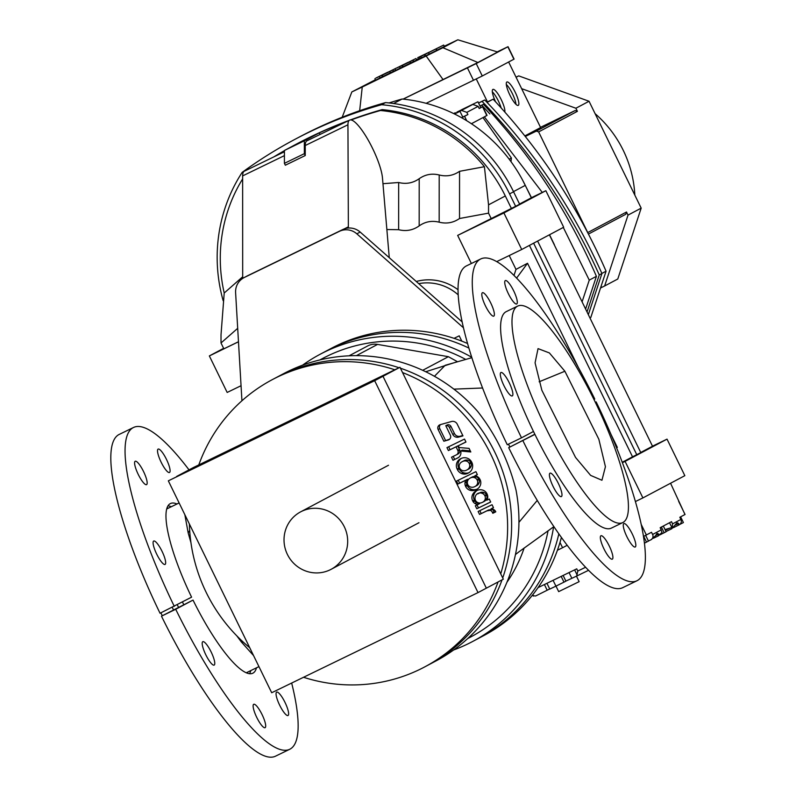 <?xml version="1.0" encoding="UTF-8"?>
<svg xmlns="http://www.w3.org/2000/svg" width="796" height="796" viewBox="0 0 796 796"><rect width="100%" height="100%" fill="white"/><g stroke="black" fill="none" stroke-linecap="round" stroke-linejoin="round"><path stroke-width="1.19" d="M349.076 355.812L367.613 345.981A16.258 15.821 62.1 0 1 377.563 344.409L356.359 355.653M172.244 607.338A120.325 27.87 64.1 0 0 172.742 608.363A120.325 27.87 64.1 0 0 173.458 609.816M160.862 612.86A120.325 27.87 64.1 0 0 161.359 613.885A120.325 27.87 64.1 0 0 162.275 615.756M564.881 371.244L549.389 352.936L538.046 348.618L535.071 362.827L541.847 390.249L575.538 457.431L590.632 475.391L601.945 480.257L605.428 466.695L598.851 439.253L564.881 371.244L539.141 381.791M517.669 306.092L506.286 311.614A120.325 27.87 64.1 0 0 534.196 432.934A120.325 27.87 64.1 0 0 611.368 528.106L622.751 522.584A120.325 27.87 64.1 0 0 594.841 401.274A120.325 27.87 64.1 0 0 517.669 306.092A120.325 27.87 64.1 0 0 545.578 427.402A120.325 27.87 64.1 0 0 622.751 522.584M508.485 444.138L509.898 447.014M236.82 635.855L241.337 641.954L253.556 655.576M377.563 344.409L448.377 356.688L457.441 361.692L425.721 371.742M332.459 347.842A162.603 158.175 62.1 0 1 468.904 348.071A162.603 158.175 62.1 0 0 332.459 347.842A162.603 158.175 62.1 0 0 327.534 350.34A162.603 158.175 62.1 0 1 332.459 347.842M561.409 537.459A162.603 158.175 62.1 0 1 483.928 635.497L479.928 637.616A162.603 158.175 62.1 0 0 558.832 533.837A162.603 158.175 62.1 0 1 479.928 637.616L472.605 641.506A162.603 158.175 -117.9 0 0 553.598 526.823M471.739 357.265A162.603 158.175 -117.9 0 0 325.136 351.733A162.603 158.175 -117.9 0 0 320.211 354.23A162.603 158.175 -117.9 0 0 302.56 365.175M453.64 649.974A162.603 158.175 -117.9 0 0 467.69 644.004A162.603 158.175 -117.9 0 0 472.605 641.506M303.545 677.277A162.603 158.175 -117.9 0 0 419.751 669.436A162.603 158.175 -117.9 0 0 424.676 666.929L428.666 664.809A162.603 158.175 -117.9 0 0 502.047 579.846A162.603 158.175 62.1 0 1 428.666 664.809L435.989 660.929A162.603 158.175 -117.9 0 0 516.047 490.217C508.833 461.163 496.037 434.905 477.65 411.423A162.603 158.175 -117.9 0 0 288.52 371.155A162.603 158.175 -117.9 0 0 283.595 373.652L276.272 377.533A162.603 158.175 62.1 0 1 281.197 375.035A162.603 158.175 62.1 0 1 399.025 367.732A162.603 158.175 -117.9 0 0 281.197 375.035A162.603 158.175 -117.9 0 0 276.272 377.533L272.272 379.652A162.603 158.175 -117.9 0 0 198.791 464.914M400.428 368.2A162.603 158.175 62.1 0 1 502.724 577.946A162.603 158.175 -117.9 0 0 400.428 368.2M471.879 357.683L445.193 365.294L434.437 376.309M453.869 389.135L482.585 388M184.841 514.684L188.164 532.862L190.941 542.633M519.42 551.469L515.46 554.523M537.25 500.415L518.942 522.325M241.337 641.954L243.337 642.173M189.687 530.504L188.164 532.862M534.832 434.228L508.694 447.66L534.912 434.387M595.358 402.328L596.154 401.9A178.861 41.422 -115.9 0 1 637.228 580.612A178.861 41.422 -115.9 0 1 636.919 580.772A178.861 41.422 -115.9 0 1 522.922 440.745M596.154 401.9L595.338 402.298M623.855 523.599A13.005 3.015 -115.9 0 1 623.875 523.589A13.005 3.015 -115.9 0 1 632.243 533.927A13.005 3.015 -115.9 0 1 635.258 546.981A13.005 3.015 -115.9 0 1 635.238 547.001A13.005 3.015 -115.9 0 1 626.87 536.653A13.005 3.015 -115.9 0 1 623.855 523.599M600.92 535.768A13.005 3.015 -115.9 0 1 600.95 535.758A13.005 3.015 -115.9 0 1 609.308 546.096A13.005 3.015 -115.9 0 1 612.323 559.15A13.005 3.015 -115.9 0 1 612.303 559.16A13.005 3.015 -115.9 0 1 603.935 548.822A13.005 3.015 -115.9 0 1 600.92 535.768M549.996 473.192A13.005 3.015 -115.9 0 1 550.016 473.172A13.005 3.015 -115.9 0 1 558.384 483.51A13.005 3.015 -115.9 0 1 561.399 496.575A13.005 3.015 -115.9 0 1 561.379 496.585A13.005 3.015 -115.9 0 1 553.011 486.247A13.005 3.015 -115.9 0 1 549.996 473.192M622.999 587.518A178.861 41.422 -115.9 0 1 622.691 587.677A178.861 41.422 -115.9 0 1 508.694 447.66M533.479 431.472L521.499 437.83A178.861 41.422 -115.9 0 1 480.426 259.108A178.861 41.422 -115.9 0 1 480.724 258.959A178.861 41.422 -115.9 0 1 594.731 398.975L594.154 399.871M521.499 437.83L507.271 444.735A178.861 41.422 -115.9 0 1 466.187 266.023A178.861 41.422 -115.9 0 1 466.496 265.864L480.724 258.959M512.296 395.91A13.005 3.015 -115.9 0 1 512.276 395.92A13.005 3.015 -115.9 0 1 503.908 385.582A13.005 3.015 -115.9 0 1 500.893 372.528A13.005 3.015 -115.9 0 1 500.923 372.508A13.005 3.015 -115.9 0 1 509.281 382.846A13.005 3.015 -115.9 0 1 512.296 395.91M493.799 316.121A13.005 3.015 -115.9 0 1 493.779 316.131A13.005 3.015 -115.9 0 1 485.411 305.793A13.005 3.015 -115.9 0 1 482.396 292.739A13.005 3.015 -115.9 0 1 482.416 292.729A13.005 3.015 -115.9 0 1 490.784 303.067A13.005 3.015 -115.9 0 1 493.799 316.121M516.723 303.963A13.005 3.015 -115.9 0 1 516.703 303.973A13.005 3.015 -115.9 0 1 508.336 293.634A13.005 3.015 -115.9 0 1 505.321 280.58A13.005 3.015 -115.9 0 1 505.341 280.57A13.005 3.015 -115.9 0 1 513.709 290.908A13.005 3.015 -115.9 0 1 516.723 303.963M161.479 616.174L175.707 609.268A178.861 41.422 64.1 0 0 289.704 749.295L275.476 756.2A178.861 41.422 64.1 0 1 161.479 616.174L193.02 600.085A94.306 21.84 64.1 0 0 252.79 673.227A94.306 21.84 64.1 0 0 252.949 673.147A94.306 21.84 64.1 0 0 256.481 667.824M250.79 670.58A94.306 21.84 -115.9 0 1 250.591 671.277A94.306 21.84 -115.9 0 1 249.506 673.715M289.704 749.295A178.861 41.422 64.1 0 0 290.013 749.135A178.861 41.422 64.1 0 0 291.664 683.038M202.771 641.705A13.005 3.015 64.1 0 0 205.796 654.77A13.005 3.015 64.1 0 0 214.154 665.108A13.005 3.015 64.1 0 0 214.184 665.088A13.005 3.015 64.1 0 0 211.169 652.033A13.005 3.015 64.1 0 0 202.801 641.695A13.005 3.015 64.1 0 0 202.771 641.705M253.705 704.291A13.005 3.015 64.1 0 0 256.72 717.345A13.005 3.015 64.1 0 0 265.088 727.683A13.005 3.015 64.1 0 0 265.108 727.673A13.005 3.015 64.1 0 0 262.093 714.619A13.005 3.015 64.1 0 0 253.725 704.281A13.005 3.015 64.1 0 0 253.705 704.291M276.64 692.122A13.005 3.015 64.1 0 0 279.655 705.176A13.005 3.015 64.1 0 0 288.023 715.514A13.005 3.015 64.1 0 0 288.043 715.505A13.005 3.015 64.1 0 0 285.028 702.45A13.005 3.015 64.1 0 0 276.66 692.112A13.005 3.015 64.1 0 0 276.64 692.122M247.685 673.326A104.067 24.099 64.1 0 0 247.636 672.113M193.02 600.085L175.707 609.268M176.961 503.987A94.306 21.84 64.1 0 0 170.434 503.54A94.306 21.84 64.1 0 0 170.264 503.629A94.306 21.84 64.1 0 0 191.587 597.169L160.046 613.258A178.861 41.422 64.1 0 1 118.972 434.536A178.861 41.422 64.1 0 1 119.281 434.387L133.509 427.482A178.861 41.422 64.1 0 0 133.201 427.631A178.861 41.422 64.1 0 0 174.284 606.353M189.02 469.859A178.861 41.422 64.1 0 0 133.509 427.482M169.508 472.486A13.005 3.015 64.1 0 0 166.493 459.431A13.005 3.015 64.1 0 0 158.125 449.093A13.005 3.015 64.1 0 0 158.106 449.103A13.005 3.015 64.1 0 0 161.12 462.158A13.005 3.015 64.1 0 0 169.488 472.496A13.005 3.015 64.1 0 0 169.508 472.486M146.583 484.645A13.005 3.015 64.1 0 0 143.569 471.59A13.005 3.015 64.1 0 0 135.201 461.252A13.005 3.015 64.1 0 0 135.171 461.262A13.005 3.015 64.1 0 0 138.196 474.316A13.005 3.015 64.1 0 0 146.554 484.655A13.005 3.015 64.1 0 0 146.583 484.645M165.08 564.424A13.005 3.015 64.1 0 0 162.066 551.369A13.005 3.015 64.1 0 0 153.698 541.031A13.005 3.015 64.1 0 0 153.678 541.041A13.005 3.015 64.1 0 0 156.693 554.106A13.005 3.015 64.1 0 0 165.061 564.444A13.005 3.015 64.1 0 0 165.08 564.424M168.016 505.818A94.306 21.84 -115.9 0 1 170.603 506.475A94.306 21.84 -115.9 0 1 171.269 506.754M168.115 508.286A104.067 24.099 64.1 0 0 167.2 507.49M634.83 195.129A113.002 109.928 -117.9 0 0 595.1 113.669M515.241 92.276A13.005 3.015 -115.9 0 1 518.256 105.39A13.005 3.015 -115.9 0 1 509.908 95.102A13.005 3.015 -115.9 0 1 506.893 81.988A13.005 3.015 -115.9 0 1 515.241 92.276M506.316 84.426A13.005 3.015 -115.9 0 1 512.395 93.659A13.005 3.015 -115.9 0 1 515.987 104.346M495.61 101.848A13.005 3.015 -115.9 0 1 492.913 89.411A13.005 3.015 -115.9 0 1 501.261 99.699A13.005 3.015 -115.9 0 1 504.803 111.997M492.336 91.838A13.005 3.015 -115.9 0 1 498.415 101.082A13.005 3.015 -115.9 0 1 501.172 107.938M575.896 108.236L577.408 111.331L538.633 131.907L587.737 232.581L626.512 212.005L628.024 215.109L641.178 208.134L589.05 101.261L575.896 108.236L521.639 88.654M577.408 111.331L575.16 110.525L536.375 131.091L538.633 131.907M540.504 127.34L575.16 110.525M589.05 101.261L518.703 75.879L516.087 77.262M516.037 77.172L518.703 75.879M641.178 208.134L617.786 279.008L604.632 285.983L628.024 215.109M626.512 212.005L625.765 214.273L588.443 234.074M601.07 286.331L601.617 287.446L604.632 285.983M536.375 131.091L525.31 136.464M508.644 62.008L540.613 127.559L524.872 135.917M601.617 287.446L600.512 288.033M476.277 78.973L487.48 101.938M497.221 51.879L508.037 46.685L514.097 59.103L482.276 75.988L426.129 103.321M508.037 46.685L476.217 63.571L403.124 99.122M444.258 46.258L457.859 39.8L497.649 52.009L477.879 62.496L403.045 99.112M342.19 117.241L351.842 91.928L375.284 79.809M359.663 110.724L362.25 87.023L351.842 91.928M443.113 79.67L426.149 56.009L362.25 87.023M477.879 62.496L442.914 47.73L426.149 56.009M457.859 39.8L442.914 47.73M416.577 59.69L418.358 58.834M425.621 55.889L418.487 59.103L417.771 57.64L429.273 52.138M416 58.506L405.522 63.72L416 58.506L416.706 59.959L395.821 70.307M395.582 70.257L375.652 80.107M428.009 52.815L443.68 45.064L444.387 46.526L425.631 55.909L424.915 54.446L435.959 48.954L424.915 54.446M419.96 58.516L419.253 57.053L417.771 57.64M427.512 53.063L419.253 57.053M429.263 52.118L427.502 53.053M403.144 66.824L402.438 65.362L405.403 63.779L412.905 60.138L413.621 61.6M410.646 63.173L409.94 61.72L402.438 65.362M412.905 60.138L409.94 61.72M413.025 60.078L413.741 61.541M397.025 67.889L404.885 64.058M402.617 67.073L401.9 65.61L397.015 67.859M395.652 70.406L395.115 68.854M404.875 64.038L401.9 65.61M407.97 62.416L396.03 68.277M396.677 68.058L407.96 62.396M375.851 78.068L387.791 72.197L376.498 77.849M425.134 56.148L424.417 54.685L420.795 56.446L421.502 57.909M420.029 58.496L419.313 57.033L424.417 54.685M420.795 56.446L419.313 57.033M393.562 71.332L392.846 69.869L385.344 73.511L395.851 68.366M395.821 68.297L392.846 69.869M429.253 54.148L428.546 52.685M436.676 50.407L435.959 48.954M382.966 76.615L382.259 75.152L385.224 73.58L392.726 69.929L393.443 71.391M390.468 72.973L389.761 71.511L382.259 75.152M392.726 69.929L389.761 71.511M436.974 50.257L436.258 48.805L428.009 52.805M443.68 45.064L436.258 48.805M376.846 77.68L384.707 73.849L376.836 77.65M375.473 80.197L374.936 78.645M382.438 76.874L381.732 75.411M478.018 592.592L374.667 380.697L168.334 480.834L271.685 692.739L478.018 592.592L503.321 579.17L399.97 367.274L193.627 467.421L176.652 476.426L382.995 376.279L399.97 367.274M374.667 380.697L382.995 376.279L486.346 588.174L382.995 376.279L168.334 480.834M557.409 550.245L562.573 547.738L559.986 542.444M567.18 545.29L562.573 547.738M461.809 341.136L459.222 335.842L454.058 338.34M478.257 502.774A5.343 5.204 -117.9 0 0 482.237 502.425A5.343 5.204 -117.9 0 0 485.092 499.45A4.746 4.617 -117.9 0 0 485.013 496.107L487.46 494.913A6.338 6.169 62.1 0 1 486.784 500.226L489.251 499.022L490.714 502.007L476.784 508.763L475.331 505.778L477.938 504.515A6.288 6.119 62.1 0 1 473.202 501.838L475.66 500.644A4.647 4.517 -117.9 0 0 477.968 502.664L478.257 502.774M477.232 489.092L476.147 489.669A8.408 8.179 62.1 0 1 476.117 489.679A8.408 8.179 62.1 0 1 469.998 490.256A6.975 6.786 62.1 0 1 465.63 486.455A6.089 5.93 62.1 0 1 465.471 486.127L467.978 484.913A4.667 4.537 -117.9 0 0 470.327 486.933L470.605 487.023A5.423 5.273 -117.9 0 0 474.685 486.655A5.194 5.055 -117.9 0 0 477.451 483.729A4.676 4.547 -117.9 0 0 477.331 480.376L479.849 479.152A6.338 6.159 62.1 0 1 480.008 479.481A7.035 6.846 62.1 0 1 480.366 485.242A8.239 8.01 62.1 0 1 476.147 489.669M450.665 436.168A3.512 3.413 62.1 0 1 448.257 439.989L443.85 441.223L438.138 429.522A3.512 3.413 62.1 0 1 440.238 424.666L451.471 421.522A5.015 4.885 62.1 0 1 457.272 424.208L462.964 435.88L458.576 437.103A5.015 4.885 62.1 0 1 452.785 434.427L449.342 427.362A3.065 2.975 -117.9 0 0 445.8 425.731L450.347 435.133A3.512 3.413 62.1 0 1 450.665 436.168M466.575 470.137A5.473 5.323 -117.9 0 0 469.461 467.182A4.577 4.448 -117.9 0 0 469.391 463.889L471.968 462.645A8.119 7.9 62.1 0 1 468.506 472.963L468.058 473.172A7.861 7.652 62.1 0 1 468.038 473.192A7.861 7.652 62.1 0 1 457.451 469.69L459.899 468.506A4.706 4.587 -117.9 0 0 462.436 470.545A5.403 5.254 -117.9 0 0 466.575 470.137M468.973 472.695L468.058 473.172M424.676 666.929A162.603 158.175 -117.9 0 0 498.057 581.966M500.734 573.876A162.603 158.175 -117.9 0 0 402.557 372.568M394.806 369.772A162.603 158.175 -117.9 0 0 277.197 377.155A162.603 158.175 -117.9 0 0 272.272 379.652M189.378 523.987A162.603 158.175 -117.9 0 0 249.735 647.735M451.511 457.212L456.367 454.854A3.313 3.224 -117.9 0 0 458.008 450.964A3.881 3.781 -117.9 0 0 457.78 450.387L456.048 446.835L448.397 450.556L446.954 447.601L464.516 439.074L465.959 442.029L458.307 445.74L459.192 447.561L469.053 448.367L470.814 451.969L460.645 450.994A5.92 5.761 62.1 0 1 457.849 457.909L452.994 460.267L451.511 457.212M458.257 460.526A8.069 7.851 62.1 0 1 460.934 458.595A8.119 7.9 62.1 0 1 471.67 462.028L469.103 463.272A4.438 4.318 -117.9 0 0 465.889 460.974A5.602 5.443 -117.9 0 0 462.406 461.6A5.671 5.522 -117.9 0 0 459.73 463.978A4.328 4.209 -117.9 0 0 459.59 467.889L457.153 469.053A7.741 7.532 62.1 0 1 458.257 460.526L459.919 459.64A8.069 7.851 62.1 0 1 461.372 458.387M474.874 475.809A6.229 6.06 62.1 0 1 479.49 478.565L477.033 479.759A4.627 4.507 -117.9 0 0 474.436 477.61A5.303 5.154 -117.9 0 0 470.396 477.988A5.353 5.204 -117.9 0 0 467.6 480.933A4.667 4.537 -117.9 0 0 467.67 484.296L465.232 485.49A6.089 5.93 62.1 0 1 466.028 480.107L457.969 484.018L456.526 481.053L475.909 471.65L477.351 474.605L474.874 475.809L477.321 474.545M476.635 490.674A8.209 7.98 62.1 0 1 482.734 490.097A7.084 6.895 62.1 0 1 487.062 493.958A6.338 6.169 62.1 0 1 487.222 494.266L484.714 495.49A4.746 4.617 -117.9 0 0 482.247 493.381L482.147 493.341A5.204 5.055 -117.9 0 0 475.311 496.654A4.647 4.517 -117.9 0 0 475.361 500.027L472.844 501.251A6.099 5.93 62.1 0 1 472.685 500.933A7.015 6.826 62.1 0 1 472.376 495.142A8.378 8.149 62.1 0 1 476.635 490.674L476.734 490.615M492.445 512.534A4.01 3.9 -117.9 0 0 490.296 510.316L486.883 510.873L479.55 514.425L478.107 511.47L492.037 504.714L493.48 507.669L491.052 508.843A5.025 4.885 62.1 0 1 495.789 511.838L492.814 513.291L492.445 512.534L494.107 511.649A4.01 3.9 -117.9 0 0 491.968 509.43L490.296 510.316M469.182 472.555A7.861 7.652 62.1 0 1 459.153 468.864M468.536 469.123A5.473 5.323 -117.9 0 0 471.132 466.297L469.461 467.182M471.132 466.297A4.577 4.448 -117.9 0 0 471.083 463.073M456.566 454.755L458.028 453.969A3.313 3.224 -117.9 0 0 459.67 450.078A3.881 3.781 -117.9 0 0 459.451 449.501L457.72 445.959L456.048 446.835M457.72 445.959L448.397 450.556M450.058 449.67L448.655 446.775M465.929 441.969L458.307 445.74M470.277 450.874L462.307 450.118L460.645 450.994M458.595 457.471L452.994 460.267M454.655 459.382L453.203 456.397M462.784 435.512L460.247 436.218A5.015 4.885 62.1 0 1 454.446 433.541L451.004 426.487A3.065 2.975 -117.9 0 0 447.471 424.845L445.8 425.731M447.471 424.845L445.77 425.741M449.67 439.173L443.85 441.223M445.511 440.337L439.8 428.646A3.512 3.413 62.1 0 1 440.477 424.596M476.605 485.66A5.194 5.055 -117.9 0 0 479.112 482.844L477.451 483.729M479.112 482.844A4.676 4.547 -117.9 0 0 479.023 479.55M477.361 489.003A8.408 8.179 62.1 0 1 471.66 489.381A6.975 6.786 62.1 0 1 467.292 485.58L465.63 486.455M471.64 461.969L469.103 463.272M470.764 462.396A4.438 4.318 -117.9 0 0 467.56 460.098A5.602 5.443 -117.9 0 0 464.068 460.715L462.665 461.461M464.048 460.725A5.671 5.522 -117.9 0 0 463.58 460.944L461.919 461.829M459.561 467.829L457.163 469.073M458.824 468.187L457.153 469.053M458.814 468.167A7.741 7.532 62.1 0 1 459.919 459.64M479.451 478.505L477.033 479.759M478.704 478.874A4.627 4.507 -117.9 0 0 476.098 476.734A5.303 5.154 -117.9 0 0 472.058 477.103L470.545 477.908M472.048 477.103A5.353 5.204 -117.9 0 0 471.66 477.292L469.998 478.177M467.65 484.237L465.232 485.49M466.894 484.605A6.089 5.93 62.1 0 1 466.625 482.247L464.954 483.122M466.625 482.247A6.527 6.348 62.1 0 1 467.69 479.222L466.028 480.107M467.69 479.222L457.969 484.018M459.63 483.132L458.217 480.237M487.192 494.207L484.714 495.49M486.376 494.605A4.746 4.617 -117.9 0 0 483.918 492.495L482.247 493.381M483.918 492.495L482.147 493.341M483.809 492.455A5.204 5.055 -117.9 0 0 479.799 492.814L478.306 493.61M479.789 492.824A5.453 5.303 -117.9 0 0 479.401 493.003L477.739 493.888M475.331 499.968L472.844 501.251M474.506 500.366A6.099 5.93 62.1 0 1 474.356 500.047L472.685 500.933M474.356 500.047A7.015 6.826 62.1 0 1 474.048 494.256A8.378 8.149 62.1 0 1 477.112 490.435M484.217 501.4A5.303 5.154 -117.9 0 0 486.754 498.565L485.092 499.45M486.754 498.565A4.746 4.617 -117.9 0 0 486.694 495.281M490.684 501.948L476.784 508.763M478.456 507.878L477.023 504.953M474.904 501.012A6.099 5.93 62.1 0 0 479.6 503.629L477.938 504.515M491.968 509.43L488.545 509.987L479.55 514.425M481.212 513.539L479.799 510.644M493.45 507.609L491.052 508.843M495.759 511.778L492.814 513.291M494.475 512.405L494.107 511.649M496.734 261.615L521.728 249.486L503.908 212.95L457.66 235.397L515.639 206.313L509.579 193.896A157.717 153.429 -117.9 0 0 381.592 104.704L385.582 102.584A460.158 447.631 -117.9 0 0 312.818 130.176A460.158 447.631 -117.9 0 0 298.888 137.25L294.898 139.37A460.158 447.631 -117.9 0 0 242.153 172.384A157.717 153.429 -117.9 0 0 223.159 300.709M381.592 104.704A460.158 447.631 -117.9 0 0 308.828 132.295A460.158 447.631 -117.9 0 0 294.898 139.37M558.951 591.488L579.14 581.657L576.463 576.165M330.111 569.827A32.517 31.631 -117.9 0 0 331.096 569.329A32.517 31.631 -117.9 0 0 344.061 526.275A32.517 31.631 -117.9 0 0 301.594 511.37A32.517 31.631 -117.9 0 0 300.609 511.868A32.517 31.631 -117.9 0 0 287.645 554.921A32.517 31.631 -117.9 0 0 330.111 569.827M467.59 343.524A162.603 158.175 -117.9 0 0 336.449 345.723A162.603 158.175 -117.9 0 0 331.524 348.22L320.211 354.23M589.935 317.922L590.801 317.465L606.064 271.197C578.274 207.328 540.623 149.986 493.132 99.192L486.883 102.226M493.132 99.192L487.062 102.415M606.064 271.197L601.875 273.426M588.343 314.669L601.925 273.525C572.971 208.761 533.897 150.912 484.724 99.978L478.535 102.983M477.948 101.779L461.521 109.758L477.948 101.779L480.804 107.629L479.172 108.435M454.426 113.937L459.979 111.321L454.576 114.007M587.03 311.982L599.259 274.938C570.304 210.174 531.231 152.325 482.058 101.391L484.724 99.978M599.259 274.938L601.925 273.525M482.058 101.391L478.585 103.082M480.774 107.569L482.774 106.644L479.222 108.545L478.147 106.356L472.814 104.425L456.954 112.067M455.252 112.743L453.69 113.569M454.347 113.898L461.491 110.425L466.834 112.355L467.899 114.544L461.69 117.768M461.65 117.748L462.824 117.161L459.979 111.321M585.607 309.057L596.413 276.321C568.623 212.442 530.972 155.111 483.48 104.316L480.008 105.997M483.48 104.316L480.038 106.057M462.765 117.042L467.899 114.544M582.085 301.843L589.259 280.122L596.413 276.321M487.013 115.33L484.157 116.962L487.053 115.41L482.774 106.644M481.819 105.201L489.858 113.947M589.259 280.122L563.299 227.437M542.285 192.433L484.366 116.863M471.411 123.718L484.157 116.962M549.529 234.74L554.404 244.74M509.171 159.19L511.41 158.006L482.983 117.579M511.41 158.006L511.002 161.658M522.574 180.085L531.459 197.687M565.508 267.844L570.971 279.058M679.814 524.405L683.406 522.564L680.62 516.843M659.914 534.862L666.103 531.748L663.307 526.027M678.49 525.171L679.117 524.843A4.07 3.95 -117.9 0 0 680.898 519.46L672.58 523.867L672.202 527.42L665.048 529.589M669.466 528.265L665.376 530.255M681.485 523.589L681.058 522.703M664.172 532.763L661.386 527.052M651.068 539.718L655.426 535.837L657.138 533.26L658.75 534.076L658.312 535.877L653.436 538.245M658.451 535.808L662.023 532.405L660.252 527.648M658.75 534.076L655.526 535.638M644.412 543.17L648.451 541.111L645.665 535.38M546.942 583.299L549.767 589.09L555.926 586.145L565.916 581.17L563.13 575.448M651.655 539.409L650.949 539.788A4.07 3.95 62.1 0 1 650.82 539.847L648.412 541.021M672.202 527.42L671.625 528.813L666.003 531.549M671.774 528.743L677.117 522.664L678.729 523.479L675.505 525.042M678.729 523.479L678.282 525.28L673.416 527.648M679.237 524.783L678.282 525.28M393.622 103.52L402.099 99.022A455.272 442.884 -117.9 0 0 389.025 102.933M519.549 204.045L531.34 197.786L525.28 185.369A152.842 148.683 -117.9 0 0 402.099 99.022M515.639 206.313L519.629 204.194L513.569 191.776A157.717 153.429 -117.9 0 0 385.582 102.584M457.66 235.397L471.371 263.496M521.728 249.486L563.677 227.238L545.857 190.702L503.908 212.95M531.32 197.756L545.857 190.702M537.608 241.059L640.8 452.625L632.531 456.824L529.42 245.407M636.8 454.745L533.618 243.178M549.389 234.81L652.511 446.228L640.72 452.476M622.382 462.695L625.079 461.381L642.899 497.918L635.387 501.56M625.079 461.381L667.028 439.133L684.839 475.67L642.899 497.918M667.028 439.133L652.491 446.188M680.898 519.46L679.824 517.271L684.978 514.524M643.466 536.454L651.526 532.275L652.601 534.474L661.247 529.887L660.173 527.698L671.516 521.678L672.58 523.867M652.601 534.474A4.07 3.95 62.1 0 1 650.949 539.788M684.988 514.534L670.56 483.242M643.705 536.335L646.531 542.126M563.996 582.184L561.18 576.394M553.081 580.324L555.926 586.145M585.577 567.269L577.806 571.04L576.722 576.045L565.886 581.09M576.732 576.035L588.533 570.314L576.722 576.045M549.708 588.97L535.618 595.995M535.638 595.985L532.066 595.617M238.482 341.773L209.348 355.921L227.168 392.448L241.059 385.712M209.348 355.921L223.626 348.34M237.696 328.33L221.009 342.976L221.019 334.698L224.213 293.008A152.842 148.683 62.1 0 1 242.641 178.921M511.36 208.383L505.311 195.965A152.842 148.683 -117.9 0 0 382.13 109.619A455.272 442.884 -117.9 0 0 350.419 119.907M348.837 120.494A455.272 442.884 -117.9 0 0 297.177 143.678L295.515 144.564A455.272 442.884 62.1 0 1 299.405 142.524L284.421 150.474L304.341 140.802L304.341 153.678L305.246 155.548L285.326 165.22L284.411 163.349L284.421 150.474A455.272 442.884 62.1 0 1 304.341 140.802L319.325 132.862A455.272 442.884 62.1 0 1 346.499 121.619M351.066 119.947A455.272 442.884 62.1 0 1 380.468 110.495L382.13 109.619M380.468 110.495A152.842 148.683 62.1 0 1 484.416 166.712L488.545 204.851L488.545 213.139L459.531 218.512C453.342 222.79 446.556 224.014 439.173 222.184C431.9 220.393 425.223 221.626 419.174 225.895C412.955 230.273 406.109 231.546 398.637 229.696L386.866 229.537M382.966 183.697L398.667 182.503C406.139 184.354 412.985 183.08 419.203 178.702C425.253 174.433 431.92 173.2 439.203 174.991C446.586 176.821 453.372 175.598 459.551 171.319L459.531 218.512M459.551 171.319L484.416 166.712M491.391 218.98L488.545 213.139M513.997 275.426L515.987 269.396L527.529 263.267L578.334 367.434M516.614 278.083L527.529 263.267M616.542 447.74L617.338 447.402L616.572 447.81M515.987 269.396L509.231 255.556M622.223 462.287L632.531 456.824M538.076 587.607L576.732 568.841L577.806 571.04M221.009 342.976L223.865 348.827L238.482 341.733M224.213 293.008L242.581 276.869M418.726 283.645A47.153 45.87 62.1 0 1 458.227 294.888M416.268 281.486A49.332 47.989 62.1 0 1 458.058 289.754M273.764 156.921A455.272 442.884 62.1 0 1 284.421 150.663M291.654 146.643A455.272 442.884 62.1 0 1 295.515 144.564M284.411 163.349L304.341 153.678M320.091 134.434L319.325 132.862M305.246 155.548L305.256 145.509A35.77 8.288 -115.9 0 1 306.938 140.822L349.633 120.097A35.77 8.288 64.1 0 0 347.942 124.783L348.359 228.044A16.258 15.821 62.1 0 1 360.17 232.054L356.837 233.825A16.258 15.821 -117.9 0 0 339.444 231.318L347.882 227.069M284.421 151.747L244.332 171.21A35.77 8.288 64.1 0 0 242.641 175.896L242.69 278.401M242.581 278.172L244.362 277.456A16.258 15.821 -117.9 0 0 243.874 277.714L247.208 275.943A16.258 15.821 62.1 0 1 247.695 275.695L342.768 229.546A16.258 15.821 62.1 0 1 348.359 228.044M389.264 257.695L382.478 177.976A35.77 8.288 64.1 0 0 368.25 140.176A35.77 8.288 64.1 0 0 349.633 120.097M244.362 277.456L339.444 231.318M243.874 277.714A16.258 15.821 -117.9 0 0 235.606 292.669L241.934 400.776M462.168 321.932L360.17 232.054M463.481 327.793L356.837 233.825M182.473 602.005A91.052 21.084 64.1 0 0 183.01 603.109A91.052 21.084 64.1 0 0 183.747 604.622M178.473 607.219A95.938 22.218 -115.9 0 1 177.737 605.716A95.938 22.218 -115.9 0 1 177.279 604.761M319.962 359.911A157.717 153.429 62.1 0 1 327.275 356.111A157.717 153.429 62.1 0 1 465.779 359.444M548.046 530.793A157.717 153.429 62.1 0 1 467.759 638.521M506.943 582.264A141.459 137.609 -117.9 0 0 524.156 547.976M422.696 370.309L448.377 356.688M473.501 80.326L467.441 67.909M482.276 75.988L476.217 63.571M513.898 59.212L507.848 46.795M400.298 68.197L399.582 66.745M380.12 77.998L379.403 76.535M463.471 472.675L461.809 473.56M459.67 450.078L458.008 450.964M459.451 449.501L457.78 450.387M460.247 436.218L458.576 437.103M454.446 433.541L452.785 434.427M451.004 426.487L449.342 427.362M449.511 439.322L448.257 439.989M439.8 428.646L438.138 429.522M471.66 489.381L469.998 490.256M467.56 460.098L465.889 460.974M476.098 476.734L474.436 477.61M474.048 494.256L472.376 495.142M476.565 502.634L474.904 503.52M488.545 509.987L486.883 510.873M472.814 104.425L461.491 110.425M478.147 106.356L466.834 112.355M466.725 120.723L464.575 116.316M482.545 106.773L486.824 115.549M669.535 522.723L671.874 527.519M525.28 185.369L513.5 191.617M509.579 193.896L513.569 191.776M574.612 569.876L577.1 574.981M571.836 578.264L569.06 572.573M547.19 590.224L544.404 584.533M533.549 596.114L532.842 594.652M505.311 195.965L488.545 204.851M398.667 182.503L398.637 229.696M419.203 178.702L419.174 225.895M439.203 174.991L439.173 222.184M610.95 434.298L617.338 447.402M641.178 524.375L646.372 535.012M242.641 175.896L284.421 155.618M305.256 145.509L347.942 124.783M258.949 666.62L246.253 672.789M179.11 502.943L166.732 508.952M518.952 551.837L553.867 526.634M636.919 580.772L622.691 587.677M468.705 469.043L467.043 469.929M458.128 453.919L456.466 454.805M476.764 485.58L475.093 486.465M464.197 460.645L462.536 461.531M472.137 477.063L470.466 477.948M479.879 492.774L478.217 493.659M484.376 501.321L482.714 502.206M555.986 586.115L558.683 591.637M418.975 522.713L331.096 569.329M388.498 465.252L300.609 511.868M678.65 501.341L685.058 514.485"/></g></svg>
